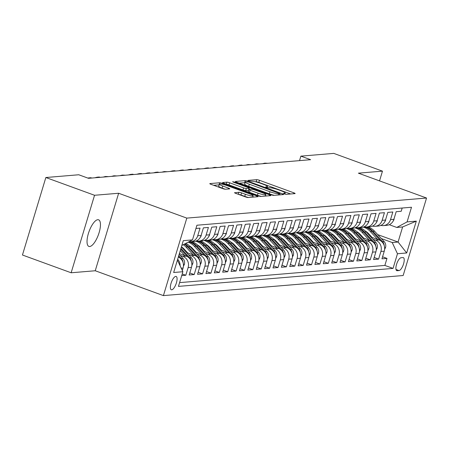 <?xml version="1.0" encoding="UTF-8"?>
<svg xmlns="http://www.w3.org/2000/svg" width="449" height="449" viewBox="0 0 449 449"><rect width="100%" height="100%" fill="white"/><g stroke="black" fill="none" stroke-linecap="round" stroke-linejoin="round"><path stroke-width="0.67" d="M284.312 193.895L286.226 194.338L294.965 193.603A2.172 0.326 16.8 0 0 295.133 193.536A2.172 0.326 16.8 0 0 293.876 192.84L259.466 180.29A2.172 0.326 16.8 0 0 256.727 179.662L247.988 180.391L248.752 180.93L251.794 181.273A6.948 1.038 16.8 0 1 260.543 183.287L263.411 184.331A6.948 1.038 16.8 0 1 267.436 186.559A6.948 1.038 16.8 0 1 266.897 186.784L265.651 186.924L266.532 187.413L269.574 187.761A6.948 1.038 16.8 0 1 278.324 189.77L281.192 190.814A6.948 1.038 16.8 0 1 285.216 193.042A6.948 1.038 16.8 0 1 284.677 193.266L283.431 193.407L284.312 193.895M89.693 246.518A14.16 4.95 110 0 0 98.763 233.733A14.16 4.95 110 0 0 98.589 219.808A14.16 4.95 110 0 0 97.787 219.707A14.16 4.95 110 0 0 88.717 232.487A14.16 4.95 110 0 0 88.891 246.417A14.16 4.95 110 0 0 89.693 246.518M171.703 289.813A7.083 2.475 110 0 0 176.238 283.42A7.083 2.475 110 0 0 176.154 276.461A7.083 2.475 110 0 0 175.75 276.41A7.083 2.475 110 0 0 171.215 282.797A7.083 2.475 110 0 0 171.299 289.762A7.083 2.475 110 0 0 171.703 289.813M234.715 192.61A2.172 0.326 16.8 0 0 234.546 192.677A2.172 0.326 16.8 0 0 235.804 193.373L245.457 196.898A2.172 0.326 16.8 0 0 248.19 197.526L257.9 196.713A2.172 0.326 16.8 0 0 258.068 196.64A2.172 0.326 16.8 0 0 256.811 195.944L222.395 183.394A2.172 0.326 16.8 0 0 219.662 182.765L209.952 183.579A2.172 0.326 16.8 0 0 209.784 183.652A2.172 0.326 16.8 0 0 211.041 184.348L222.704 188.597A2.172 0.326 16.8 0 0 225.437 189.225L229.596 188.877A2.172 0.326 16.8 0 0 229.765 188.81A2.172 0.326 16.8 0 0 228.507 188.114L222.721 186.004A5.809 0.87 16.8 0 1 219.359 184.141A5.809 0.87 16.8 0 1 227.127 185.633L249.779 193.895A5.809 0.87 16.8 0 1 253.141 195.758A5.809 0.87 16.8 0 1 245.379 194.265L241.601 192.89A2.172 0.326 16.8 0 0 238.868 192.262L234.647 192.829M118.643 193.255L94.543 195.276L45.849 177.518L22.45 255.015L71.144 272.773L95.244 270.753L163.414 295.61L186.812 218.113L118.643 193.255L95.244 270.753M379.54 180.88L382.475 171.148L358.381 173.162L426.55 198.026L186.812 218.113M382.475 171.148L333.781 153.39L300.881 156.145L299.528 160.63M45.849 177.518L78.749 174.762L88.487 178.315L310.618 159.698L300.881 156.145M271.044 194.754A2.172 0.326 16.8 0 0 273.778 195.377L283.487 194.563A2.172 0.326 16.8 0 0 283.656 194.496A2.172 0.326 16.8 0 0 282.399 193.8L247.988 181.25A2.172 0.326 16.8 0 0 245.249 180.621L235.54 181.435A2.172 0.326 16.8 0 0 235.377 181.508A2.172 0.326 16.8 0 0 236.629 182.204L271.044 194.754M270.696 195.641L260.987 196.449A2.172 0.326 16.8 0 1 258.248 195.826L223.838 183.276A2.172 0.326 16.8 0 1 222.581 182.58A2.172 0.326 16.8 0 1 222.749 182.507L226.902 182.159A2.172 0.326 16.8 0 1 229.635 182.788L243.594 187.878A2.172 0.326 16.8 0 0 246.327 188.507L249.083 188.277A2.172 0.326 16.8 0 0 249.251 188.204A2.172 0.326 16.8 0 0 247.994 187.508L233.463 182.21L232.588 181.722L234.619 182.114L269.608 194.872A2.172 0.326 16.8 0 1 270.859 195.568A2.172 0.326 16.8 0 1 270.696 195.641M181.71 275.607L185.807 275.265L182.21 273.952M180.189 255.43L182.85 256.401A8.851 8.189 85.2 0 1 188.114 267.621L191.465 267.34L189.158 274.984L194.187 274.564L189.77 272.953M188.574 254.729L191.235 255.7A8.851 8.189 85.2 0 1 196.494 266.919L199.85 266.639L197.543 274.283L202.572 273.862L198.155 272.251M196.954 254.027L199.614 254.998A8.851 8.189 85.2 0 1 204.879 266.218L208.229 265.931L205.923 273.581L210.951 273.16L206.534 271.55M205.339 253.326L207.999 254.291A8.851 8.189 85.2 0 1 213.258 265.511L216.614 265.23L214.308 272.874L219.337 272.453L214.919 270.842M213.718 252.619L216.379 253.59A8.851 8.189 85.2 0 1 221.643 264.809L224.994 264.528L222.687 272.173L227.716 271.752L223.299 270.141M222.103 251.917L224.764 252.888A8.851 8.189 85.2 0 1 230.023 264.107L233.379 263.827L231.072 271.471L236.101 271.05L231.684 269.439M230.489 251.216L233.149 252.186A8.851 8.189 85.2 0 1 238.408 263.406L241.758 263.125L239.452 270.769L244.481 270.349L240.063 268.738M238.868 250.514L241.528 251.485A8.851 8.189 85.2 0 1 246.793 262.704L250.144 262.424L247.837 270.068L252.866 269.647L248.449 268.036M247.253 249.812L249.913 250.783A8.851 8.189 85.2 0 1 255.172 262.003L258.523 261.716L256.216 269.366L261.245 268.945L256.828 267.335M255.633 249.111L258.293 250.076A8.851 8.189 85.2 0 1 263.557 261.296L266.908 261.015L264.601 268.659L269.63 268.238L265.213 266.627M264.018 248.404L266.678 249.375A8.851 8.189 85.2 0 1 271.937 260.594L275.293 260.313L272.981 267.958L278.01 267.537L273.598 265.926M272.397 247.702L275.057 248.673A8.851 8.189 85.2 0 1 280.322 259.892L283.673 259.612L281.366 267.256L286.395 266.835L281.978 265.224M280.782 247.001L283.442 247.971A8.851 8.189 85.2 0 1 288.701 259.191L292.058 258.91L289.745 266.554L294.774 266.134L290.363 264.523M289.162 246.299L291.822 247.27A8.851 8.189 85.2 0 1 297.086 258.489L300.437 258.209L298.13 265.853L303.159 265.432L298.742 263.821M297.547 245.597L300.207 246.568A8.851 8.189 85.2 0 1 305.466 257.788L308.822 257.507L306.51 265.151L311.539 264.73L307.127 263.12M305.926 244.896L308.586 245.861A8.851 8.189 85.2 0 1 313.851 257.081L317.202 256.8L314.895 264.444L319.924 264.023L315.507 262.412M314.311 244.189L316.972 245.16A8.851 8.189 85.2 0 1 322.23 256.379L325.587 256.098L323.274 263.743L328.303 263.322L323.892 261.711M322.691 243.487L325.351 244.458A8.851 8.189 85.2 0 1 330.616 255.677L333.966 255.397L331.659 263.041L336.688 262.62L332.271 261.009M331.076 242.786L333.736 243.756A8.851 8.189 85.2 0 1 338.995 254.976L342.351 254.695L340.039 262.339L345.073 261.919L340.656 260.308M339.455 242.084L342.116 243.055A8.851 8.189 85.2 0 1 347.38 254.274L350.731 253.994L348.424 261.638L353.453 261.217L349.036 259.606M347.84 241.382L350.501 242.353A8.851 8.189 85.2 0 1 355.76 253.573L359.116 253.292L356.803 260.936L361.838 260.515L357.421 258.905M356.22 240.681L358.88 241.652A8.851 8.189 85.2 0 1 364.145 252.866L367.495 252.585L365.189 260.235L370.217 259.808L365.8 258.203M364.605 239.979L367.265 240.945A8.851 8.189 85.2 0 1 372.524 252.164L375.88 251.883L373.574 259.528L378.602 259.107L380.909 251.462A8.851 8.189 -94.8 0 0 375.645 240.243L372.984 239.272M374.185 257.496L378.602 259.107M402.192 208.027L401.21 211.277L396.181 211.698L393.874 219.348A8.851 8.189 -94.8 0 1 386.819 225.325L383.468 225.606A8.851 8.189 -94.8 0 0 390.518 219.628L392.83 211.984L387.801 212.405L385.489 220.049A8.851 8.189 -94.8 0 1 378.44 226.027L375.089 226.307A8.851 8.189 85.2 0 1 372.535 226.088M375.089 226.307A8.851 8.189 85.2 0 0 382.138 220.33L384.445 212.686L379.416 213.107L377.109 220.751A8.851 8.189 -94.8 0 1 370.055 226.728L366.704 227.009A8.851 8.189 85.2 0 1 364.156 226.79M366.704 227.009A8.851 8.189 85.2 0 0 373.753 221.031L376.066 213.387L371.037 213.808L368.724 221.452A8.851 8.189 -94.8 0 1 361.675 227.43L358.319 227.716A8.851 8.189 85.2 0 1 355.771 227.497M358.319 227.716A8.851 8.189 85.2 0 0 365.374 221.733L367.68 214.089L362.652 214.51L360.345 222.154A8.851 8.189 -94.8 0 1 353.29 228.137L349.939 228.418A8.851 8.189 85.2 0 1 347.386 228.199M349.939 228.418A8.851 8.189 85.2 0 0 356.989 222.435L359.301 214.79L354.272 215.211L351.96 222.856A8.851 8.189 -94.8 0 1 344.911 228.838L341.554 229.119A8.851 8.189 85.2 0 1 339.006 228.9M341.554 229.119A8.851 8.189 85.2 0 0 348.609 223.136L350.916 215.492L345.887 215.913L343.58 223.563A8.851 8.189 -94.8 0 1 336.526 229.54L333.175 229.821A8.851 8.189 85.2 0 1 330.621 229.602M333.175 229.821A8.851 8.189 85.2 0 0 340.224 223.843L342.536 216.199L337.502 216.62L335.195 224.264A8.851 8.189 -94.8 0 1 328.146 230.242L324.79 230.522A8.851 8.189 85.2 0 1 322.242 230.303M324.79 230.522A8.851 8.189 85.2 0 0 331.845 224.545L334.151 216.901L329.123 217.322L326.816 224.966A8.851 8.189 -94.8 0 1 319.761 230.943L316.41 231.224A8.851 8.189 85.2 0 1 313.857 231.005M316.41 231.224A8.851 8.189 85.2 0 0 323.46 225.246L325.772 217.602L320.738 218.023L318.431 225.667A8.851 8.189 -94.8 0 1 311.382 231.645L308.025 231.925A8.851 8.189 85.2 0 1 305.477 231.712M308.025 231.925A8.851 8.189 85.2 0 0 315.08 225.948L317.387 218.304L312.358 218.725L310.051 226.369A8.851 8.189 -94.8 0 1 302.996 232.352L299.646 232.633A8.851 8.189 85.2 0 1 297.092 232.414M299.646 232.633A8.851 8.189 85.2 0 0 306.695 226.65L309.007 219.005L303.973 219.426L301.666 227.071A8.851 8.189 -94.8 0 1 294.617 233.053L291.261 233.334A8.851 8.189 85.2 0 1 288.713 233.115M291.261 233.334A8.851 8.189 85.2 0 0 298.316 227.351L300.622 219.707L295.594 220.128L293.287 227.778A8.851 8.189 -94.8 0 1 286.232 233.755L282.881 234.036A8.851 8.189 85.2 0 1 280.328 233.817M282.881 234.036A8.851 8.189 85.2 0 0 289.931 228.058L292.237 220.408L287.208 220.835L284.902 228.479A8.851 8.189 -94.8 0 1 277.852 234.457L274.496 234.737A8.851 8.189 85.2 0 1 271.948 234.518M274.496 234.737A8.851 8.189 85.2 0 0 281.551 228.76L283.858 221.116L278.829 221.537L276.522 229.181A8.851 8.189 -94.8 0 1 269.467 235.158L266.117 235.439A8.851 8.189 85.2 0 1 263.563 235.22M266.117 235.439A8.851 8.189 85.2 0 0 273.166 229.461L275.473 221.817L270.444 222.238L268.137 229.882A8.851 8.189 -94.8 0 1 261.088 235.86L257.732 236.14A8.851 8.189 85.2 0 1 255.184 235.921M257.732 236.14A8.851 8.189 85.2 0 0 264.787 230.163L267.093 222.519L262.064 222.94L259.758 230.584A8.851 8.189 -94.8 0 1 252.703 236.567L249.352 236.848A8.851 8.189 85.2 0 1 246.798 236.629M249.352 236.848A8.851 8.189 85.2 0 0 256.401 230.865L258.708 223.22L253.679 223.641L251.373 231.286A8.851 8.189 -94.8 0 1 244.323 237.268L240.967 237.549A8.851 8.189 85.2 0 1 238.419 237.33M240.967 237.549A8.851 8.189 85.2 0 0 248.022 231.566L250.329 223.922L245.3 224.343L242.993 231.993A8.851 8.189 -94.8 0 1 235.938 237.97L232.588 238.251A8.851 8.189 85.2 0 1 230.034 238.032M232.588 238.251A8.851 8.189 85.2 0 0 239.637 232.273L241.944 224.623L236.915 225.05L234.608 232.694A8.851 8.189 -94.8 0 1 227.559 238.672L224.203 238.952A8.851 8.189 85.2 0 1 221.654 238.733M224.203 238.952A8.851 8.189 85.2 0 0 231.257 232.975L233.564 225.331L228.535 225.752L226.223 233.396A8.851 8.189 -94.8 0 1 219.174 239.373L215.823 239.654A8.851 8.189 85.2 0 1 213.269 239.435M215.823 239.654A8.851 8.189 85.2 0 0 222.872 233.676L225.179 226.032L220.15 226.453L217.844 234.097A8.851 8.189 -94.8 0 1 210.789 240.075L207.438 240.355A8.851 8.189 85.2 0 1 204.89 240.136M207.438 240.355A8.851 8.189 85.2 0 0 214.493 234.378L216.8 226.734L211.771 227.155L209.459 234.799A8.851 8.189 -94.8 0 1 202.409 240.782L199.059 241.062A8.851 8.189 85.2 0 1 196.505 240.844M199.059 241.062A8.851 8.189 85.2 0 0 206.108 235.08L208.415 227.435L203.386 227.856L201.079 235.501A8.851 8.189 -94.8 0 1 194.024 241.483L190.673 241.764A8.851 8.189 85.2 0 1 189.074 241.725M190.673 241.764A8.851 8.189 85.2 0 0 197.723 235.781L200.035 228.137L195.938 228.479M191.465 267.34A8.851 8.189 -94.8 0 0 186.206 256.121L179.359 253.623M199.85 266.639A8.851 8.189 -94.8 0 0 194.585 255.419L186.475 252.461M208.229 265.931A8.851 8.189 -94.8 0 0 202.97 254.718L194.86 251.76M184.505 249.487L183.332 249.06M216.614 265.23A8.851 8.189 -94.8 0 0 211.35 254.011L203.24 251.053M190.017 246.232L189.579 246.074M192.89 248.785L191.712 248.353M224.994 264.528A8.851 8.189 -94.8 0 0 219.735 253.309L211.625 250.351M198.396 245.53L197.958 245.373M201.27 248.084L200.097 247.652M233.379 263.827A8.851 8.189 -94.8 0 0 228.114 252.607L220.004 249.65M206.781 244.828L206.344 244.666M209.655 247.377L208.476 246.95M241.758 263.125A8.851 8.189 -94.8 0 0 236.5 251.906L228.389 248.948M215.161 244.127L214.723 243.964M218.034 246.675L216.861 246.248M250.144 262.424A8.851 8.189 -94.8 0 0 244.879 251.204L236.769 248.246M223.546 243.425L223.108 243.263M226.419 245.973L225.246 245.547M258.523 261.716A8.851 8.189 -94.8 0 0 253.264 250.503L245.154 247.545M231.925 242.718L231.488 242.561M234.799 245.272L233.626 244.845M266.908 261.015A8.851 8.189 -94.8 0 0 261.644 249.796L253.533 246.838M240.31 242.017L239.873 241.859M243.184 244.57L242.011 244.138M275.293 260.313A8.851 8.189 -94.8 0 0 270.029 249.094L261.919 246.136M248.69 241.315L248.252 241.158M251.563 243.869L250.39 243.437M283.673 259.612A8.851 8.189 -94.8 0 0 278.414 248.392L270.304 245.435M257.075 240.613L256.637 240.451M259.949 243.162L258.776 242.735M292.058 258.91A8.851 8.189 -94.8 0 0 286.793 247.691L278.683 244.733M265.46 239.912L265.022 239.749M268.328 242.46L267.155 242.033M300.437 258.209A8.851 8.189 -94.8 0 0 295.178 246.989L287.068 244.032M273.839 239.21L273.402 239.048M276.713 241.758L275.54 241.332M308.822 257.507A8.851 8.189 -94.8 0 0 303.558 246.288L295.448 243.33M282.225 238.503L281.787 238.346M285.093 241.057L283.92 240.63M317.202 256.8A8.851 8.189 -94.8 0 0 311.943 245.581L303.833 242.628M290.604 237.802L290.166 237.644M293.478 240.355L292.305 239.923M325.587 256.098A8.851 8.189 -94.8 0 0 320.322 244.879L312.212 241.921M298.989 237.1L298.551 236.943M301.857 239.654L300.684 239.222M333.966 255.397A8.851 8.189 -94.8 0 0 328.707 244.177L320.597 241.22M307.369 236.399L306.931 236.236M310.242 238.947L309.069 238.52M342.351 254.695A8.851 8.189 -94.8 0 0 337.087 243.476L328.977 240.518M315.754 235.697L315.316 235.534M318.627 238.245L317.449 237.818M350.731 253.994A8.851 8.189 -94.8 0 0 345.472 242.774L337.362 239.817M324.133 234.995L323.695 234.833M327.007 237.543L325.834 237.117M359.116 253.292A8.851 8.189 -94.8 0 0 353.851 242.073L345.741 239.115M332.518 234.288L332.08 234.131M335.392 236.842L334.213 236.415M367.495 252.585A8.851 8.189 -94.8 0 0 362.236 241.366L354.126 238.413M340.898 233.587L340.46 233.429M343.771 236.14L342.598 235.708M375.88 251.883A8.851 8.189 -94.8 0 0 370.616 240.664L362.506 237.706M349.283 232.885L348.845 232.728M352.156 235.439L350.978 235.007M402.933 257.574L401.092 257.726A6.858 2.397 110 0 0 396.697 263.917A6.858 2.397 110 0 0 396.781 270.663A6.858 2.397 110 0 0 397.169 270.713L399.015 270.562A6.858 2.397 110 0 0 403.404 264.371A6.858 2.397 110 0 0 403.325 257.619A6.858 2.397 110 0 0 402.933 257.574M163.414 295.61L403.151 275.518L426.55 198.026M177.271 260.538L177.619 260.51L182.883 271.729L178.455 286.389L393.043 268.407L397.472 253.741L392.213 242.527L381.369 238.571M182.883 271.729L173.662 272.498L183.276 240.664L192.492 239.889L196.92 225.23L411.509 207.247L407.086 221.907L416.302 221.133L406.693 252.972L397.472 253.741M360.536 234.732L359.363 234.305M179.594 282.623L384.866 265.421L386.982 258.405L381.953 258.826L384.26 251.182A8.851 8.189 -94.8 0 0 379.001 239.962L370.891 237.005M357.662 232.184L357.224 232.021M380.92 225.387A8.851 8.189 -94.8 0 0 383.468 225.606M372.524 252.164L370.217 259.808M364.145 252.866L361.838 260.515M355.76 253.573L353.453 261.217M347.38 254.274L345.073 261.919M338.995 254.976L336.688 262.62M330.616 255.677L328.303 263.322M322.23 256.379L319.924 264.023M313.851 257.081L311.539 264.73M305.466 257.788L303.159 265.432M297.086 258.489L294.774 266.134M288.701 259.191L286.395 266.835M280.322 259.892L278.01 267.537M271.937 260.594L269.63 268.238M263.557 261.296L261.245 268.945M255.172 262.003L252.866 269.647M246.793 262.704L244.481 270.349M238.408 263.406L236.101 271.05M230.023 264.107L227.716 271.752M221.643 264.809L219.337 272.453M213.258 265.511L210.951 273.16M204.879 266.218L202.572 273.862M196.494 266.919L194.187 274.564M188.114 267.621L185.807 275.265M182.328 270.545L183.085 268.042A8.851 8.189 -94.8 0 0 178.332 257.03M177.619 260.51L177.316 260.398M368.921 234.03L367.742 233.603M392.213 242.527L398.078 242.033L402.63 226.953L396.764 227.447L407.086 221.907M377.699 234.603L398.078 242.033L406.693 252.972M389.255 224.708L396.764 227.447M94.543 195.276L71.144 272.773M192.492 239.889L181.828 245.457M382.565 256.794L386.982 258.405M384.866 265.421L393.043 268.407M177.664 259.236A8.851 8.189 85.2 0 1 180.128 265.853M402.63 226.953L416.302 221.133M290.604 193.968L258.832 182.384A2.172 0.326 16.8 0 0 256.098 181.755L255.565 181.8M245.07 182.743A2.172 0.326 16.8 0 0 244.621 182.715L239.272 183.164M279.907 193.665L248.937 182.114L245.828 181.772A6.948 1.038 16.8 0 0 245.294 181.997A6.948 1.038 16.8 0 0 249.313 184.225L269.961 191.757A6.948 1.038 16.8 0 0 278.711 193.766L279.907 193.665L279.536 194.894M245.294 181.997L244.66 184.09A6.948 1.038 16.8 0 0 248.684 186.318L249.313 184.225M274.311 195.337A6.948 1.038 16.8 0 1 269.333 193.85L248.684 186.318M248.606 190.325A2.172 0.326 16.8 0 1 248.454 190.37L245.698 190.601A2.172 0.326 16.8 0 1 242.96 189.972L229.007 184.881A2.172 0.326 16.8 0 0 226.537 184.258M265.522 195.708L266.33 196.005M258.074 193.16A5.809 0.87 16.8 0 0 265.842 194.653A5.809 0.87 16.8 0 0 262.48 192.789L254.499 189.876A2.172 0.326 16.8 0 0 251.76 189.254L249.004 189.484A2.172 0.326 16.8 0 0 248.836 189.551A2.172 0.326 16.8 0 0 250.093 190.247L258.074 193.16L257.445 195.253A5.809 0.87 16.8 0 0 261.312 196.426M248.376 191.577A2.172 0.326 16.8 0 0 248.207 191.644A2.172 0.326 16.8 0 0 249.464 192.34L250.093 190.247M257.445 195.253L249.464 192.34M248.482 197.498A5.809 0.87 16.8 0 1 244.744 196.359L240.967 194.984A2.172 0.326 16.8 0 0 238.503 194.361M219.359 184.141L218.73 186.234A5.809 0.87 16.8 0 0 222.092 188.097L222.721 186.004M225.174 189.22L222.092 188.097M219.146 184.859A2.172 0.326 16.8 0 0 219.028 184.859L213.685 185.308M253.539 197.077L252.821 196.814M384.619 249.369L385.545 247.489A5.865 5.422 -94.8 0 0 384.17 241.601L374.545 231.19A16.927 15.659 -94.8 0 0 367.972 226.902M377.704 239.491L370.358 231.544A16.927 15.659 -94.8 0 0 363.314 227.11M372.064 237.437L368.483 233.559A14.054 12.999 -94.8 0 0 365.284 231.011M384.164 245.418A5.865 5.422 -94.8 0 0 382.576 241.73L372.956 231.325A16.927 15.659 -94.8 0 0 366.356 227.031M364.661 226.908A16.927 15.659 85.2 0 1 371.946 231.409L380.578 240.748M394.11 218.573L394.02 219.421A5.865 5.422 85.2 0 1 393.043 221.267M265.696 163.464L264.809 163.139L267.795 163.284M262.435 163.733L264.809 163.139L264.686 163.548M376.234 250.071L377.16 248.19A5.865 5.422 -94.8 0 0 375.785 242.303L366.165 231.892A16.927 15.659 -94.8 0 0 359.587 227.609M369.319 240.193L361.973 232.245A16.927 15.659 -94.8 0 0 354.935 227.811M363.684 238.138L360.104 234.266A14.054 12.999 -94.8 0 0 356.904 231.712M375.785 246.119A5.865 5.422 -94.8 0 0 374.191 242.438L364.571 232.026A16.927 15.659 -94.8 0 0 357.976 227.733M356.281 227.609A16.927 15.659 85.2 0 1 363.567 232.111L372.199 241.45M367.854 250.772L368.781 248.898A5.865 5.422 -94.8 0 0 367.405 243.004L357.78 232.599A16.927 15.659 -94.8 0 0 351.202 228.311M360.94 240.894L353.588 232.947A16.927 15.659 -94.8 0 0 346.549 228.513M355.299 238.84L351.719 234.967A14.054 12.999 -94.8 0 0 348.519 232.419M367.4 246.827A5.865 5.422 -94.8 0 0 365.812 243.139L356.186 232.728A16.927 15.659 -94.8 0 0 349.591 228.434M347.896 228.311A16.927 15.659 85.2 0 1 355.181 232.812L363.813 242.151M359.469 251.474L360.395 249.599A5.865 5.422 -94.8 0 0 359.02 243.706L349.401 233.3A16.927 15.659 -94.8 0 0 342.823 229.012M352.555 241.596L345.208 233.648A16.927 15.659 -94.8 0 0 338.17 229.214M346.914 239.542L343.333 235.669A14.054 12.999 -94.8 0 0 340.14 233.121M359.02 247.528A5.865 5.422 -94.8 0 0 357.426 243.841L347.807 233.429A16.927 15.659 -94.8 0 0 341.212 229.142M339.511 229.012A16.927 15.659 85.2 0 1 346.802 233.519L355.434 242.853M351.09 252.181L352.016 250.301A5.865 5.422 -94.8 0 0 350.635 244.408L341.016 234.002A16.927 15.659 -94.8 0 0 334.438 229.714M344.17 242.297L336.823 234.35A16.927 15.659 -94.8 0 0 329.785 229.922M338.535 240.243L334.954 236.37A14.054 12.999 -94.8 0 0 331.755 233.822M350.635 248.23A5.865 5.422 -94.8 0 0 349.047 244.542L339.422 234.137A16.927 15.659 -94.8 0 0 332.827 229.843M331.132 229.714A16.927 15.659 85.2 0 1 338.417 234.221L347.049 243.554M385.725 219.275L385.635 220.128A5.865 5.422 85.2 0 1 384.658 221.969M257.316 164.166L256.43 163.84L259.41 163.992M254.05 164.441L256.43 163.84L256.306 164.25M377.345 219.976L377.255 220.829A5.865 5.422 85.2 0 1 376.279 222.676M248.931 164.867L248.044 164.542L251.025 164.693M245.665 165.142L248.044 164.542L247.921 164.951M368.96 220.678L368.87 221.531A5.865 5.422 85.2 0 1 367.894 223.377M240.552 165.569L239.665 165.249L241.758 165.069L242.645 165.395M237.285 165.844L239.665 165.249L239.542 165.653M360.581 221.379L360.491 222.233A5.865 5.422 85.2 0 1 359.514 224.079M232.167 166.27L231.28 165.95L233.379 165.771L234.26 166.096M228.9 166.545L231.28 165.95L231.156 166.355M342.705 252.882L343.631 251.002A5.865 5.422 -94.8 0 0 342.256 245.109L332.636 234.704A16.927 15.659 -94.8 0 0 326.058 230.416M335.79 243.004L328.444 235.057A16.927 15.659 -94.8 0 0 321.405 230.623M330.15 240.945L326.569 237.072A14.054 12.999 -94.8 0 0 323.375 234.524M342.256 248.931A5.865 5.422 -94.8 0 0 340.662 245.244L331.042 234.838A16.927 15.659 -94.8 0 0 324.447 230.545M322.747 230.416A16.927 15.659 85.2 0 1 330.037 234.922L338.669 244.262M352.196 222.081L352.106 222.934A5.865 5.422 85.2 0 1 351.129 224.781M223.787 166.972L222.9 166.652L225.881 166.798M220.521 167.247L222.9 166.652L222.777 167.062M334.325 253.584L335.251 251.704A5.865 5.422 -94.8 0 0 333.871 245.816L324.251 235.405A16.927 15.659 -94.8 0 0 317.673 231.117M327.405 243.706L320.058 235.759A16.927 15.659 -94.8 0 0 313.02 231.325M321.77 241.646L318.189 237.774A14.054 12.999 -94.8 0 0 314.99 235.225M333.871 249.633A5.865 5.422 -94.8 0 0 332.282 245.945L322.657 235.54A16.927 15.659 -94.8 0 0 316.062 231.246M314.367 231.123A16.927 15.659 85.2 0 1 321.652 235.624L330.284 244.963M343.811 222.788L343.726 223.636A5.865 5.422 85.2 0 1 342.75 225.482M215.402 167.679L214.515 167.354L217.496 167.499M212.136 167.948L214.515 167.354L214.392 167.763M325.94 254.286L326.866 252.405A5.865 5.422 -94.8 0 0 325.491 246.518L315.871 236.107A16.927 15.659 -94.8 0 0 309.294 231.824M319.026 244.408L311.679 236.46A16.927 15.659 -94.8 0 0 304.641 232.026M313.385 242.353L309.804 238.481A14.054 12.999 -94.8 0 0 306.611 235.927M325.491 250.334A5.865 5.422 -94.8 0 0 323.897 246.653L314.278 236.241A16.927 15.659 -94.8 0 0 307.683 231.948M305.982 231.824A16.927 15.659 85.2 0 1 313.273 236.326L321.905 245.665M335.431 223.49L335.341 224.343A5.865 5.422 85.2 0 1 334.365 226.184M207.017 168.381L206.136 168.055L208.229 167.881L209.116 168.207M203.756 168.656L206.136 168.055L206.012 168.465M317.561 254.987L318.487 253.113A5.865 5.422 -94.8 0 0 317.106 247.219L307.486 236.814A16.927 15.659 -94.8 0 0 300.909 232.526M310.641 245.109L303.294 237.162A16.927 15.659 -94.8 0 0 296.256 232.728M305.006 243.055L301.425 239.182A14.054 12.999 -94.8 0 0 298.226 236.634M317.106 251.042A5.865 5.422 -94.8 0 0 315.518 247.354L305.892 236.943A16.927 15.659 -94.8 0 0 299.298 232.649M297.603 232.526A16.927 15.659 85.2 0 1 304.888 237.027L313.52 246.366M327.046 224.191L326.962 225.044A5.865 5.422 85.2 0 1 325.98 226.891M198.638 169.082L197.751 168.757L200.731 168.908M195.371 169.357L197.751 168.757L197.627 169.166M309.176 255.689L310.102 253.814A5.865 5.422 -94.8 0 0 308.727 247.921L299.107 237.515A16.927 15.659 -94.8 0 0 292.529 233.227M302.261 245.811L294.914 237.863A16.927 15.659 -94.8 0 0 287.871 233.429M296.621 243.756L293.04 239.884A14.054 12.999 -94.8 0 0 289.846 237.336M308.727 251.743A5.865 5.422 -94.8 0 0 307.133 248.056L297.513 237.644A16.927 15.659 -94.8 0 0 290.918 233.357M289.218 233.227A16.927 15.659 85.2 0 1 296.508 237.729L305.14 247.068M318.667 224.893L318.577 225.746A5.865 5.422 85.2 0 1 317.6 227.592M190.253 169.784L189.371 169.464L191.465 169.284L192.352 169.61M186.992 170.059L189.371 169.464L189.248 169.868M300.796 256.396L301.722 254.516A5.865 5.422 -94.8 0 0 300.342 248.623L290.722 238.217A16.927 15.659 -94.8 0 0 284.144 233.929M293.876 246.512L286.529 238.565A16.927 15.659 -94.8 0 0 279.491 234.137M288.241 244.458L284.66 240.585A14.054 12.999 -94.8 0 0 281.461 238.037M300.342 252.445A5.865 5.422 -94.8 0 0 298.753 248.757L289.128 238.352A16.927 15.659 -94.8 0 0 282.533 234.058M280.838 233.929A16.927 15.659 85.2 0 1 288.123 238.436L296.755 247.769M310.281 225.594L310.192 226.448A5.865 5.422 85.2 0 1 309.215 228.294M181.873 170.485L180.986 170.165L183.08 169.986L183.967 170.311M178.607 170.76L180.986 170.165L180.863 170.569M292.411 257.097L293.337 255.217A5.865 5.422 -94.8 0 0 291.962 249.324L282.342 238.919A16.927 15.659 -94.8 0 0 275.765 234.631M285.497 247.219L278.15 239.272A16.927 15.659 -94.8 0 0 271.106 234.838M279.856 245.16L276.275 241.287A14.054 12.999 -94.8 0 0 273.082 238.739M291.962 253.146A5.865 5.422 -94.8 0 0 290.368 249.459L280.748 239.053A16.927 15.659 -94.8 0 0 274.154 234.76M272.453 234.631A16.927 15.659 85.2 0 1 279.744 239.137L288.376 248.477M301.902 226.296L301.812 227.149A5.865 5.422 85.2 0 1 300.836 228.996M173.488 171.187L172.607 170.867L174.7 170.693L175.587 171.013M170.227 171.462L172.607 170.867L172.483 171.277M284.032 257.799L284.958 255.919A5.865 5.422 -94.8 0 0 283.577 250.031L273.957 239.62A16.927 15.659 -94.8 0 0 267.38 235.332M277.112 247.921L269.765 239.974A16.927 15.659 -94.8 0 0 262.727 235.54M271.477 245.861L267.896 241.989A14.054 12.999 -94.8 0 0 264.697 239.44M283.577 253.848A5.865 5.422 -94.8 0 0 281.989 250.16L272.363 239.755A16.927 15.659 -94.8 0 0 265.769 235.461M264.074 235.338A16.927 15.659 85.2 0 1 271.359 239.839L279.991 249.178M293.517 226.998L293.427 227.851A5.865 5.422 85.2 0 1 292.451 229.697M165.109 171.894L164.222 171.569L167.202 171.714M161.842 172.163L164.222 171.569L164.098 171.978M275.647 258.501L276.573 256.62A5.865 5.422 -94.8 0 0 275.198 250.733L265.578 240.322A16.927 15.659 -94.8 0 0 259 236.039M268.732 248.623L261.385 240.675A16.927 15.659 -94.8 0 0 254.342 236.241M263.092 246.568L259.511 242.69A14.054 12.999 -94.8 0 0 256.312 240.142M275.198 254.549A5.865 5.422 -94.8 0 0 273.604 250.862L263.984 240.456A16.927 15.659 -94.8 0 0 257.389 236.163M255.689 236.039A16.927 15.659 85.2 0 1 262.979 240.541L271.611 249.88M285.137 227.705L285.048 228.558A5.865 5.422 85.2 0 1 284.071 230.399M156.723 172.596L155.837 172.27L157.936 172.096L158.823 172.422M153.463 172.871L155.837 172.27L155.719 172.68M267.267 259.202L268.193 257.322A5.865 5.422 -94.8 0 0 266.813 251.434L257.193 241.023A16.927 15.659 -94.8 0 0 250.615 236.741M260.347 249.324L253 241.377A16.927 15.659 -94.8 0 0 245.962 236.943M254.712 247.27L251.131 243.397A14.054 12.999 -94.8 0 0 247.932 240.849M266.813 255.257A5.865 5.422 -94.8 0 0 265.219 251.569L255.599 241.158A16.927 15.659 -94.8 0 0 249.004 236.864M247.309 236.741A16.927 15.659 85.2 0 1 254.594 241.242L263.226 250.581M276.752 228.406L276.663 229.259A5.865 5.422 85.2 0 1 275.686 231.1M148.344 173.297L147.457 172.972L149.551 172.798L150.437 173.123M145.078 173.572L147.457 172.972L147.334 173.381M258.882 259.904L259.808 258.029A5.865 5.422 -94.8 0 0 258.433 252.136L248.808 241.73A16.927 15.659 -94.8 0 0 242.236 237.442M251.968 250.026L244.621 242.078A16.927 15.659 -94.8 0 0 237.577 237.644M246.327 247.971L242.746 244.099A14.054 12.999 -94.8 0 0 239.547 241.551M258.428 255.958A5.865 5.422 -94.8 0 0 256.839 252.271L247.219 241.859A16.927 15.659 -94.8 0 0 240.625 237.572M238.924 237.442A16.927 15.659 85.2 0 1 246.209 241.944L254.847 251.283M268.373 229.108L268.283 229.961A5.865 5.422 85.2 0 1 267.307 231.807M139.959 173.999L139.072 173.679L141.171 173.499L142.058 173.825M136.698 174.274L139.072 173.679L138.949 174.083M250.497 260.605L251.429 258.731A5.865 5.422 -94.8 0 0 250.048 252.838L240.428 242.432A16.927 15.659 -94.8 0 0 233.85 238.144M243.583 250.727L236.236 242.78A16.927 15.659 -94.8 0 0 229.198 238.352M237.948 248.673L234.367 244.8A14.054 12.999 -94.8 0 0 231.168 242.252M250.048 256.66A5.865 5.422 -94.8 0 0 248.454 252.972L238.834 242.567A16.927 15.659 -94.8 0 0 232.24 238.273M230.545 238.144A16.927 15.659 85.2 0 1 237.83 242.651L246.462 251.984M259.988 229.809L259.898 230.663A5.865 5.422 85.2 0 1 258.921 232.509M131.579 174.7L130.693 174.38L132.786 174.201L133.673 174.526M128.313 174.975L130.693 174.38L130.569 174.784M242.118 261.312L243.044 259.432A5.865 5.422 -94.8 0 0 241.669 253.539L232.043 243.133A16.927 15.659 -94.8 0 0 225.471 238.846M235.203 251.434L227.856 243.487A16.927 15.659 -94.8 0 0 220.813 239.053M229.562 249.375L225.982 245.502A14.054 12.999 -94.8 0 0 222.783 242.954M241.663 257.361A5.865 5.422 -94.8 0 0 240.075 253.674L230.455 243.268A16.927 15.659 -94.8 0 0 223.855 238.975M222.16 238.846A16.927 15.659 85.2 0 1 229.445 243.352L238.077 252.692M251.608 230.511L251.519 231.364A5.865 5.422 85.2 0 1 250.542 233.211M123.194 175.402L122.308 175.082L125.293 175.228M119.934 175.677L122.308 175.082L122.184 175.492M233.733 262.014L234.659 260.134A5.865 5.422 -94.8 0 0 233.284 254.246L223.664 243.835A16.927 15.659 -94.8 0 0 217.086 239.547M226.818 252.136L219.471 244.189A16.927 15.659 -94.8 0 0 212.433 239.755M221.183 250.076L217.602 246.204A14.054 12.999 -94.8 0 0 214.403 243.655M233.284 258.063A5.865 5.422 -94.8 0 0 231.69 254.375L222.07 243.97A16.927 15.659 -94.8 0 0 215.475 239.676M213.78 239.553A16.927 15.659 85.2 0 1 221.065 244.054L229.697 253.393M243.223 231.213L243.133 232.066A5.865 5.422 85.2 0 1 242.157 233.912M114.815 176.109L113.928 175.784L116.908 175.929M111.548 176.378L113.928 175.784L113.805 176.193M225.353 262.716L226.279 260.835A5.865 5.422 -94.8 0 0 224.904 254.948L215.279 244.537A16.927 15.659 -94.8 0 0 208.706 240.254M218.439 252.838L211.092 244.89A16.927 15.659 -94.8 0 0 204.048 240.456M212.798 250.783L209.217 246.905A14.054 12.999 -94.8 0 0 206.018 244.357M224.898 258.764A5.865 5.422 -94.8 0 0 223.31 255.077L213.69 244.671A16.927 15.659 -94.8 0 0 207.09 240.378M205.395 240.254A16.927 15.659 85.2 0 1 212.68 244.756L221.312 254.095M234.844 231.92L234.754 232.773A5.865 5.422 85.2 0 1 233.777 234.614M106.43 176.811L105.543 176.485L108.529 176.631M103.169 177.086L105.543 176.485L105.42 176.895M216.968 263.417L217.894 261.537A5.865 5.422 -94.8 0 0 216.519 255.649L206.899 245.238A16.927 15.659 -94.8 0 0 200.321 240.956M210.053 253.539L202.707 245.592A16.927 15.659 -94.8 0 0 195.669 241.158M204.418 251.485L200.838 247.612A14.054 12.999 -94.8 0 0 197.639 245.064M216.519 259.471A5.865 5.422 -94.8 0 0 214.925 255.784L205.305 245.373A16.927 15.659 -94.8 0 0 198.711 241.079M197.016 240.956A16.927 15.659 85.2 0 1 204.301 245.457L212.933 254.796M226.459 232.621L226.369 233.474A5.865 5.422 85.2 0 1 225.392 235.315M98.05 177.512L97.164 177.187L99.257 177.013L100.144 177.338M94.784 177.787L97.164 177.187L97.04 177.596M208.589 264.119L209.515 262.244A5.865 5.422 -94.8 0 0 208.14 256.351L198.514 245.945A16.927 15.659 -94.8 0 0 191.942 241.657M201.674 254.241L194.327 246.293A16.927 15.659 -94.8 0 0 188.232 242.179M196.033 252.186L192.453 248.314A14.054 12.999 -94.8 0 0 189.254 245.766M208.134 260.173A5.865 5.422 -94.8 0 0 206.546 256.486L196.926 246.074A16.927 15.659 -94.8 0 0 190.325 241.781M189.001 241.764A16.927 15.659 85.2 0 1 195.916 246.159L204.548 255.498M218.079 233.323L217.989 234.176A5.865 5.422 85.2 0 1 217.013 236.022M89.665 178.214L88.779 177.894L90.878 177.714L91.764 178.04M87.92 178.107L88.779 177.894L88.655 178.298M200.203 264.82L201.13 262.946A5.865 5.422 -94.8 0 0 199.754 257.053L190.135 246.647A16.927 15.659 -94.8 0 0 185.959 243.397M193.289 254.942L185.942 246.995A16.927 15.659 -94.8 0 0 183.405 244.767M187.654 252.888L184.073 249.015A14.054 12.999 -94.8 0 0 181.424 246.798M199.754 260.875A5.865 5.422 -94.8 0 0 198.161 257.187L188.541 246.782A16.927 15.659 -94.8 0 0 185.016 243.902M184.404 244.228A16.927 15.659 85.2 0 1 187.536 246.866L196.168 256.199M209.694 234.024L209.604 234.878A5.865 5.422 85.2 0 1 208.628 236.724M191.824 265.527L192.75 263.647A5.865 5.422 -94.8 0 0 191.375 257.754L181.75 247.348A16.927 15.659 -94.8 0 0 181.374 246.956M184.909 255.649L180.268 250.626M191.369 261.576A5.865 5.422 -94.8 0 0 189.781 257.889L180.953 248.342M180.689 249.229L187.783 256.901M201.315 234.726L201.225 235.579A5.865 5.422 85.2 0 1 200.248 237.426M183.439 266.229L184.365 264.349A5.865 5.422 -94.8 0 0 182.99 258.456L179.157 254.308M182.99 262.278A5.865 5.422 -94.8 0 0 181.396 258.59L178.73 255.706M178.466 256.592L179.404 257.608M182.85 256.401L186.206 256.121M191.235 255.7L194.585 255.419M199.614 254.998L202.97 254.718M207.999 254.291L211.35 254.011M216.379 253.59L219.735 253.309M224.764 252.888L228.114 252.607M233.149 252.186L236.5 251.906M241.528 251.485L244.879 251.204M249.913 250.783L253.264 250.503M258.293 250.076L261.644 249.796M266.678 249.375L270.029 249.094M275.057 248.673L278.414 248.392M283.442 247.971L286.793 247.691M291.822 247.27L295.178 246.989M300.207 246.568L303.558 246.288M308.586 245.861L311.943 245.581M316.972 245.16L320.322 244.879M325.351 244.458L328.707 244.177M333.736 243.756L337.087 243.476M342.116 243.055L345.472 242.774M350.501 242.353L353.851 242.073M358.88 241.652L362.236 241.366M367.265 240.945L370.616 240.664M375.645 240.243L379.001 239.962M390.518 219.628L394.031 219.32M197.723 235.781L201.079 235.501M206.108 235.08L209.616 234.776M214.493 234.378L218.001 234.075M222.872 233.676L226.223 233.396M231.257 232.975L234.765 232.666M239.637 232.273L242.993 231.993M248.022 231.566L251.373 231.286M256.401 230.865L259.758 230.584M264.787 230.163L268.137 229.882M273.166 229.461L276.522 229.181M281.551 228.76L284.902 228.479M289.931 228.058L293.287 227.778M298.316 227.351L301.666 227.071M306.695 226.65L310.051 226.369M315.08 225.948L318.431 225.667M323.46 225.246L326.816 224.966M331.845 224.545L335.195 224.264M340.224 223.843L343.58 223.563M348.609 223.136L352.117 222.833M356.989 222.435L360.502 222.132M365.374 221.733L368.724 221.452M373.753 221.031L377.267 220.728M382.138 220.33L385.646 220.021M380.909 251.462L384.26 251.182M181.228 268.199L183.085 268.042M395.979 269.456L399.015 270.562M396.45 270.45L397.169 270.713M284.47 193.951L284.677 193.266M266.689 187.469L266.897 186.784M256.098 181.755L256.727 179.662M258.832 182.384L259.466 180.29M293.612 193.715L293.876 192.84M244.621 182.715L245.249 180.621M247.826 181.783L247.988 181.25M282.135 194.681L282.399 193.8M269.333 193.85L269.961 191.757M278.341 194.995L278.711 193.766M226.296 184.169L226.902 182.159M229.007 184.881L229.635 182.788M242.96 189.972L243.594 187.878M245.698 190.601L246.327 188.507M248.454 190.37L249.083 188.277M234.479 182.58L234.619 182.114M269.338 195.753L269.608 194.872M238.262 194.271L238.868 192.262M240.967 194.984L241.601 192.89M244.744 196.359L245.379 194.265M228.238 188.995L228.507 188.114M219.028 184.859L219.662 182.765M222.148 184.219L222.395 183.394M256.547 196.825L256.811 195.944M384.63 247.668L385.495 247.595M372.956 231.325L374.545 231.19M370.358 231.544L371.946 231.409M382.576 241.73L384.17 241.601M376.245 248.37L377.109 248.297M364.571 232.026L366.165 231.892M361.973 232.245L363.567 232.111M374.191 242.438L375.785 242.303M367.866 249.072L368.73 249.004M356.186 232.728L357.78 232.599M353.588 232.947L355.181 232.812M365.812 243.139L367.405 243.004M359.481 249.779L360.345 249.706M347.807 233.429L349.401 233.3M345.208 233.648L346.802 233.519M357.426 243.841L359.02 243.706M351.101 250.48L351.965 250.407M339.422 234.137L341.016 234.002M336.823 234.35L338.417 234.221M349.047 244.542L350.635 244.408M342.716 251.182L343.58 251.109M331.042 234.838L332.636 234.704M328.444 235.057L330.037 234.922M340.662 245.244L342.256 245.109M334.337 251.883L335.201 251.81M322.657 235.54L324.251 235.405M320.058 235.759L321.652 235.624M332.282 245.945L333.871 245.816M325.952 252.585L326.816 252.512M314.278 236.241L315.871 236.107M311.679 236.46L313.273 236.326M323.897 246.653L325.491 246.518M317.572 253.287L318.436 253.219M305.892 236.943L307.486 236.814M303.294 237.162L304.888 237.027M315.518 247.354L317.106 247.219M309.187 253.994L310.051 253.921M297.513 237.644L299.107 237.515M294.914 237.863L296.508 237.729M307.133 248.056L308.727 247.921M300.808 254.695L301.666 254.622M289.128 238.352L290.722 238.217M286.529 238.565L288.123 238.436M298.753 248.757L300.342 248.623M292.422 255.397L293.287 255.324M280.748 239.053L282.342 238.919M278.15 239.272L279.744 239.137M290.368 249.459L291.962 249.324M284.043 256.098L284.902 256.025M272.363 239.755L273.957 239.62M269.765 239.974L271.359 239.839M281.989 250.16L283.577 250.031M275.658 256.8L276.522 256.727M263.984 240.456L265.578 240.322M261.385 240.675L262.979 240.541M273.604 250.862L275.198 250.733M267.278 257.502L268.137 257.434M255.599 241.158L257.193 241.023M253 241.377L254.594 241.242M265.219 251.569L266.813 251.434M258.893 258.209L259.758 258.136M247.219 241.859L248.808 241.73M244.621 242.078L246.209 241.944M256.839 252.271L258.433 252.136M250.508 258.91L251.373 258.837M238.834 242.567L240.428 242.432M236.236 242.78L237.83 242.651M248.454 252.972L250.048 252.838M242.129 259.612L242.993 259.539M230.455 243.268L232.043 243.133M227.856 243.487L229.445 243.352M240.075 253.674L241.669 253.539M233.744 260.313L234.608 260.24M222.07 243.97L223.664 243.835M219.471 244.189L221.065 244.054M231.69 254.375L233.284 254.246M225.364 261.015L226.229 260.942M213.69 244.671L215.279 244.537M211.092 244.89L212.68 244.756M223.31 255.077L224.904 254.948M216.979 261.716L217.844 261.644M205.305 245.373L206.899 245.238M202.707 245.592L204.301 245.457M214.925 255.784L216.519 255.649M208.6 262.424L209.464 262.351M196.926 246.074L198.514 245.945M194.327 246.293L195.916 246.159M206.546 256.486L208.14 256.351M200.215 263.125L201.079 263.052M188.541 246.782L190.135 246.647M185.942 246.995L187.536 246.866M198.161 257.187L199.754 257.053M191.835 263.827L192.7 263.754M181.244 247.393L181.75 247.348M189.781 257.889L191.375 257.754M183.45 264.528L184.315 264.455M181.396 258.59L182.99 258.456M284.896 194.091L285.216 193.042M267.116 187.603L267.436 186.559M279.643 194.888L280.024 193.614M248.853 189.529L249.251 188.204M265.41 196.078L265.842 194.653M248.207 191.644L248.836 189.551M252.725 197.145L253.141 195.758"/></g></svg>
